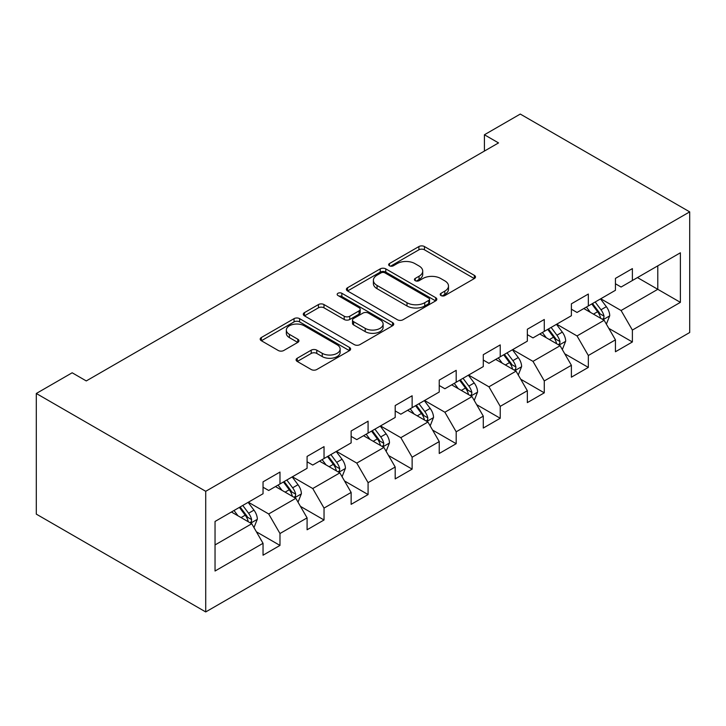 <?xml version="1.0" encoding="UTF-8"?>
<svg xmlns="http://www.w3.org/2000/svg" width="726" height="726" viewBox="0 0 726 726"><rect width="100%" height="100%" fill="white"/><g stroke="black" fill="none" stroke-linecap="round" stroke-linejoin="round"><path stroke-width="1.09" d="M441.009 295.555A2.741 1.588 0 0 0 444.893 295.555L474.341 278.557A3.92 2.26 0 0 0 475.494 276.951A3.92 2.26 0 0 0 474.341 275.354L424.456 246.55A3.92 2.26 0 0 0 418.911 246.55L389.463 263.547A2.741 1.588 0 0 0 388.655 264.672A2.741 1.588 0 0 0 389.463 265.789A2.741 1.588 0 0 0 393.338 265.789L397.149 263.592A12.542 7.242 0 0 1 414.891 263.592L419.047 265.988A12.542 7.242 0 0 1 422.723 271.116A12.542 7.242 0 0 1 419.047 276.234L415.236 278.43A2.741 1.588 0 0 0 414.437 279.555A2.741 1.588 0 0 0 415.236 280.672A2.741 1.588 0 0 0 419.12 280.672L422.931 278.475A12.542 7.242 0 0 1 440.664 278.475L444.82 280.871A12.542 7.242 0 0 1 448.496 285.99A12.542 7.242 0 0 1 444.82 291.117L441.009 293.313A2.741 1.588 0 0 0 440.21 294.438A2.741 1.588 0 0 0 441.009 295.555L441.009 293.313M297.233 358.245A3.92 2.26 0 0 0 296.09 359.842A3.92 2.26 0 0 0 297.233 361.439L311.227 369.525A3.92 2.26 0 0 0 316.772 369.525L349.478 350.64A3.92 2.26 0 0 0 350.631 349.043A3.92 2.26 0 0 0 349.478 347.436L299.593 318.641A3.92 2.26 0 0 0 294.048 318.641L261.342 337.517A3.92 2.26 0 0 0 260.189 339.124A3.92 2.26 0 0 0 261.342 340.721L278.249 350.486A3.92 2.26 0 0 0 283.793 350.486L297.787 342.4A3.92 2.26 0 0 0 298.94 340.803A3.92 2.26 0 0 0 297.787 339.196L289.402 334.359A10.482 6.053 0 0 1 286.334 330.076A10.482 6.053 0 0 1 292.805 324.486A10.482 6.053 0 0 1 304.23 325.802L337.073 344.759A10.482 6.053 0 0 1 340.149 349.043A10.482 6.053 0 0 1 333.679 354.633A10.482 6.053 0 0 1 322.244 353.317L316.772 350.159A3.92 2.26 0 0 0 311.227 350.159L297.233 358.245L297.233 361.439M689.7 211.874L520.279 114.064L484.414 134.764L498.535 142.913L86.276 380.932L72.164 372.783L36.3 393.483L205.721 491.302L689.7 211.874L689.7 332.517L205.721 611.936L205.721 491.302M397.431 319.758A3.92 2.26 0 0 0 402.975 319.758L435.682 300.873A3.92 2.26 0 0 0 436.825 299.275A3.92 2.26 0 0 0 435.682 297.678L385.787 268.874A3.92 2.26 0 0 0 380.243 268.874L347.536 287.75A3.92 2.26 0 0 0 346.393 289.356A3.92 2.26 0 0 0 347.536 290.954L397.431 319.758M339.078 296.144A2.741 1.588 0 0 1 341.855 296.535L341.855 293.277L392.575 322.562A3.92 2.26 0 0 1 393.728 324.159A3.92 2.26 0 0 1 392.575 325.756L359.869 344.641A3.92 2.26 0 0 1 354.333 344.641L304.439 315.837L304.439 312.634A3.92 2.26 0 0 0 303.296 314.24A3.92 2.26 0 0 0 304.439 315.837M304.439 312.634L318.442 304.557A3.92 2.26 0 0 1 323.977 304.557L344.215 316.237A3.92 2.26 0 0 0 349.76 316.237L359.043 310.873A3.92 2.26 0 0 0 360.187 309.276A3.92 2.26 0 0 0 359.043 307.679L337.98 295.518A2.741 1.588 0 0 1 337.173 294.393A2.741 1.588 0 0 1 338.87 292.932A2.741 1.588 0 0 1 341.855 293.277M256.405 531.813L279.982 545.426L279.982 533.519L307.089 517.874L307.089 529.771L324.032 519.988L324.032 508.091L351.139 492.437L351.139 504.343L368.082 494.56L368.082 482.663L395.189 467.009L395.189 478.915L412.132 469.132L412.132 457.226L439.239 441.58L439.239 453.478L456.182 443.695L456.182 431.798L483.289 416.143L483.289 428.05L500.232 418.267L500.232 406.36L527.339 390.715L527.339 402.612L544.282 392.83L544.282 380.932L571.389 365.287L571.389 377.184L588.332 367.401L588.332 355.504L615.439 339.85L615.439 351.756L632.382 341.973L632.382 330.067L680.38 302.352L680.38 252.793L657.792 265.834L657.792 289.311L680.38 302.352M279.982 545.426L263.039 555.208L263.039 543.302L215.041 571.017L215.041 521.459L263.039 493.744L263.039 481.846L279.982 472.063L279.982 483.961L307.089 468.315L307.089 456.409L324.032 446.635L324.032 458.533L351.139 442.878L351.139 430.981L368.082 421.198L368.082 433.104L395.189 417.45L395.189 405.553L412.132 395.77L412.132 407.667L439.239 392.022L439.239 380.115L456.182 370.333L456.182 382.239L483.289 366.585L483.289 354.687L500.232 344.904L500.232 356.802L527.339 341.156L527.339 329.25L544.282 319.476L544.282 331.374L571.389 315.719L571.389 303.822L588.332 294.039L588.332 305.945L615.439 290.291L615.439 278.394L632.382 268.611L632.382 280.508L680.38 252.793M275.463 486.574L295.8 498.308L268.693 513.963L248.356 502.22M263.039 487.228L268.693 490.486L279.982 483.961M268.693 513.963L279.982 533.519M295.8 498.308L307.089 517.874M319.513 461.137L339.85 472.88L312.743 488.525L292.406 476.791M307.089 461.79L312.743 465.048L324.032 458.533M312.743 488.525L324.032 508.091M339.85 472.88L351.139 492.437M363.563 435.709L383.9 447.443L356.784 463.097L336.456 451.363M351.139 436.362L356.784 439.62L368.082 433.104M356.784 463.097L368.082 482.663M383.9 447.443L395.189 467.009M407.613 410.281L427.941 422.015L400.834 437.669L380.506 425.926M395.189 410.925L400.834 414.192L412.132 407.667M400.834 437.669L412.132 457.226M427.941 422.015L439.239 441.58M451.663 384.844L471.991 396.587L444.884 412.232L424.556 400.498M439.239 385.497L444.884 388.755L456.182 382.239M444.884 412.232L456.182 431.798M471.991 396.587L483.289 416.143M495.713 359.415L516.041 371.149L488.934 386.804L468.606 375.061M483.289 360.069L488.934 363.327L500.232 356.802M488.934 386.804L500.232 406.36M516.041 371.149L527.339 390.715M539.763 333.978L560.091 345.721L532.984 361.366L512.656 349.633M527.339 334.632L532.984 337.899L544.282 331.374M532.984 361.366L544.282 380.932M560.091 345.721L571.389 365.287M583.813 308.55L604.141 320.284L577.034 335.938L556.706 324.204M571.389 309.203L577.034 312.461L588.332 305.945M577.034 335.938L588.332 355.504M604.141 320.284L615.439 339.85M637.464 277.577L657.792 289.311L621.084 310.51L600.756 298.767M615.439 283.766L621.084 287.033L632.382 280.508M621.084 310.51L632.382 330.067M36.3 393.483L36.3 514.126L205.721 611.936M484.414 134.764L484.414 151.072M215.041 544.936L251.75 523.745L231.412 512.002M251.75 523.745L263.039 543.302M608.805 328.361L632.382 341.973M564.755 353.789L588.332 367.401M520.705 379.217L544.282 392.83M476.655 404.654L500.232 418.267M432.605 430.082L456.182 443.695M388.555 455.52L412.132 469.132M344.505 480.948L368.082 494.56M300.455 506.376L324.032 519.988M442.107 295.945L444.82 294.375A12.542 7.242 0 0 0 448.496 289.257L448.496 285.99M422.723 271.116L422.723 274.374A12.542 7.242 0 0 1 419.047 279.492L416.334 281.062M474.287 278.584L424.456 249.808A3.92 2.26 0 0 0 418.911 249.808L390.561 266.179M435.627 300.909L385.787 272.132A3.92 2.26 0 0 0 380.243 272.132L347.591 290.981M428.748 300.392A2.741 1.588 0 0 0 429.556 299.275A2.741 1.588 0 0 0 428.748 298.159L384.952 272.876A2.741 1.588 0 0 0 381.077 272.876L377.057 275.19A12.542 7.242 0 0 0 373.382 280.309A12.542 7.242 0 0 0 377.057 285.436L406.996 302.715A12.542 7.242 0 0 0 424.728 302.715L428.748 300.392L428.748 303.659A2.741 1.588 0 0 0 429.556 302.533L429.556 299.275M373.382 280.309L373.382 283.576A12.542 7.242 0 0 0 377.057 288.694L377.057 285.436M428.748 303.659L424.728 305.973A12.542 7.242 0 0 1 406.996 305.973L377.057 288.694M304.493 315.864L318.442 307.815L318.442 304.557M360.187 309.276L360.187 312.534A3.92 2.26 0 0 1 359.043 314.14L349.76 319.494A3.92 2.26 0 0 1 344.215 319.494L323.977 307.815A3.92 2.26 0 0 0 318.442 307.815M341.855 296.535L392.53 325.793M365.205 328.361A10.482 6.053 0 0 0 376.64 329.668A10.482 6.053 0 0 0 383.11 324.077A10.482 6.053 0 0 0 380.034 319.794L368.463 313.115A3.92 2.26 0 0 0 362.918 313.115L353.635 318.478A3.92 2.26 0 0 0 352.491 320.075A3.92 2.26 0 0 0 353.635 321.682L365.205 328.361L365.205 331.619A10.482 6.053 0 0 0 376.64 332.935A10.482 6.053 0 0 0 383.11 327.335L383.11 324.077M352.491 320.075L352.491 323.342A3.92 2.26 0 0 0 353.635 324.939L353.635 321.682M365.205 331.619L353.635 324.939M340.149 349.043L340.149 352.301A10.482 6.053 0 0 1 333.679 357.891A10.482 6.053 0 0 1 322.244 356.584L316.772 353.426A3.92 2.26 0 0 0 311.227 353.426L297.288 361.475M286.334 330.076L286.334 333.343A10.482 6.053 0 0 0 289.402 337.617L289.402 334.359M297.733 342.427L289.402 337.617M349.424 350.667L299.593 321.899A3.92 2.26 0 0 0 294.048 321.899L261.396 340.748M606.373 324.15L609.731 315.692A10.581 6.107 -120 0 0 606.355 306.681L600.529 298.903M590.365 312.334L586.408 307.053M602.507 319.34L603.787 317.988L604.023 316.146A10.581 6.107 -120 0 0 600.992 309.775L595.166 301.998M592.507 303.532L598.977 312.162A5.391 3.113 60 0 1 599.957 313.795L604.023 316.146M591.772 303.949L597.598 311.735A10.581 6.107 60 0 1 600.629 318.097M562.323 349.587L565.681 341.12A10.581 6.107 -120 0 0 562.305 332.109L556.479 324.331M546.315 337.762L542.358 332.481M558.457 344.777L559.737 343.416L559.973 341.574A10.581 6.107 -120 0 0 556.942 335.212L551.116 327.426M548.466 328.96L554.927 337.59A5.391 3.113 60 0 1 555.907 339.224L559.973 341.574M547.722 329.386L553.557 337.163A10.581 6.107 60 0 1 556.579 343.525M518.273 375.015L521.631 366.557A10.581 6.107 -120 0 0 518.255 357.546L512.429 349.76M502.265 363.2L498.308 357.918M514.407 370.206L515.687 368.853L515.923 367.002A10.581 6.107 -120 0 0 512.892 360.64L507.066 352.863M504.416 354.388L510.877 363.018A5.391 3.113 60 0 1 511.857 364.661L515.923 367.002M503.672 354.814L509.507 362.601A10.581 6.107 60 0 1 512.529 368.962M474.223 400.443L477.581 391.986A10.581 6.107 -120 0 0 474.205 382.974L468.379 375.197M458.215 388.628L454.258 383.346M470.357 395.634L471.637 394.282L471.873 392.439A10.581 6.107 -120 0 0 468.842 386.069L463.016 378.291M460.366 379.825L466.827 388.455A5.391 3.113 60 0 1 467.807 390.089L471.873 392.439M459.622 380.252L465.457 388.029A10.581 6.107 60 0 1 468.479 394.39M430.173 425.881L433.531 417.414A10.581 6.107 -120 0 0 430.155 408.402L424.329 400.625M414.174 414.065L410.208 408.774M426.307 421.071L427.587 419.719L427.823 417.867A10.581 6.107 -120 0 0 424.792 411.506L418.966 403.72M416.316 405.253L422.777 413.884A5.391 3.113 60 0 1 423.757 415.526L427.823 417.867M415.571 405.68L421.407 413.457A10.581 6.107 60 0 1 424.429 419.828M386.123 451.309L389.481 442.851A10.581 6.107 -120 0 0 386.105 433.839L380.279 426.062M370.124 439.493L366.158 434.212M382.257 446.499L383.537 445.147L383.773 443.296A10.581 6.107 -120 0 0 380.742 436.934L374.915 429.157M372.266 430.681L378.727 439.321A5.391 3.113 60 0 1 379.707 440.954L383.773 443.296M371.53 431.108L377.357 438.894A10.581 6.107 60 0 1 380.388 445.256M342.073 476.746L345.44 468.279A10.581 6.107 -120 0 0 342.055 459.268L336.229 451.49M326.074 464.921L322.108 459.64M338.207 471.936L339.487 470.575L339.723 468.733A10.581 6.107 -120 0 0 336.692 462.371L330.865 454.585M328.216 456.119L334.677 464.749A5.391 3.113 60 0 1 335.657 466.382L339.723 468.733M327.48 456.545L333.307 464.322A10.581 6.107 60 0 1 336.338 470.684M298.023 502.174L301.39 493.716A10.581 6.107 -120 0 0 298.005 484.705L292.179 476.918M282.024 490.359L278.067 485.077M294.157 497.364L295.446 496.012L295.673 494.161A10.581 6.107 -120 0 0 292.642 487.799L286.815 480.022M284.165 481.547L290.627 490.177A5.391 3.113 60 0 1 291.607 491.82L295.673 494.161M283.43 481.973L289.257 489.751A10.581 6.107 60 0 1 292.288 496.121M253.982 527.602L257.34 519.144A10.581 6.107 -120 0 0 253.964 510.133L248.129 502.356M237.974 515.787L234.017 510.505M250.107 522.793L251.396 521.44L251.623 519.598A10.581 6.107 -120 0 0 248.591 513.228L242.765 505.45M240.115 506.984L246.577 515.614A5.391 3.113 60 0 1 247.557 517.248L251.623 519.598M239.38 507.41L245.206 515.188A10.581 6.107 60 0 1 248.238 521.549M444.82 294.375L444.82 291.117M415.236 280.672L415.236 278.43M419.047 279.492L419.047 276.234M389.463 265.789L389.463 263.547M418.911 249.808L418.911 246.55M424.456 249.808L424.456 246.55M474.341 278.557L474.341 275.354M347.536 290.954L347.536 287.75M380.243 272.132L380.243 268.874M385.787 272.132L385.787 268.874M435.682 300.873L435.682 297.678M406.996 305.973L406.996 302.715M424.728 305.973L424.728 302.715M323.977 307.815L323.977 304.557M344.215 319.494L344.215 316.237M349.76 319.494L349.76 316.237M359.043 314.14L359.043 310.873M392.575 325.756L392.575 322.562M311.227 353.426L311.227 350.159M316.772 353.426L316.772 350.159M322.244 356.584L322.244 353.317M297.787 342.4L297.787 339.196M261.342 340.721L261.342 337.517M294.048 321.899L294.048 318.641M299.593 321.899L299.593 318.641M349.478 350.64L349.478 347.436M603.097 319.685L609.658 315.892M600.992 309.775L606.355 306.681M593.46 314.122L597.598 311.735M559.047 345.113L565.618 341.329M556.942 335.212L562.305 332.109M549.41 339.55L553.557 337.163M514.997 370.55L521.567 366.757M512.892 360.64L518.255 357.546M505.369 364.987L509.507 362.601M470.947 395.979L477.517 392.185M468.842 386.069L474.205 382.974M461.319 390.416L465.457 388.029M426.897 421.416L433.467 417.622M424.792 411.506L430.155 408.402M417.269 415.853L421.407 413.457M382.847 446.844L389.417 443.051M380.742 436.934L386.105 433.839M373.218 441.281L377.357 438.894M338.797 472.272L345.367 468.488M336.692 462.371L342.055 459.268M329.168 466.709L333.307 464.322M294.756 497.709L301.317 493.916M292.642 487.799L298.005 484.705M285.118 492.146L289.257 489.751M250.706 523.137L257.267 519.344M248.591 513.228L253.964 510.133M241.068 517.574L245.206 515.188"/></g></svg>
